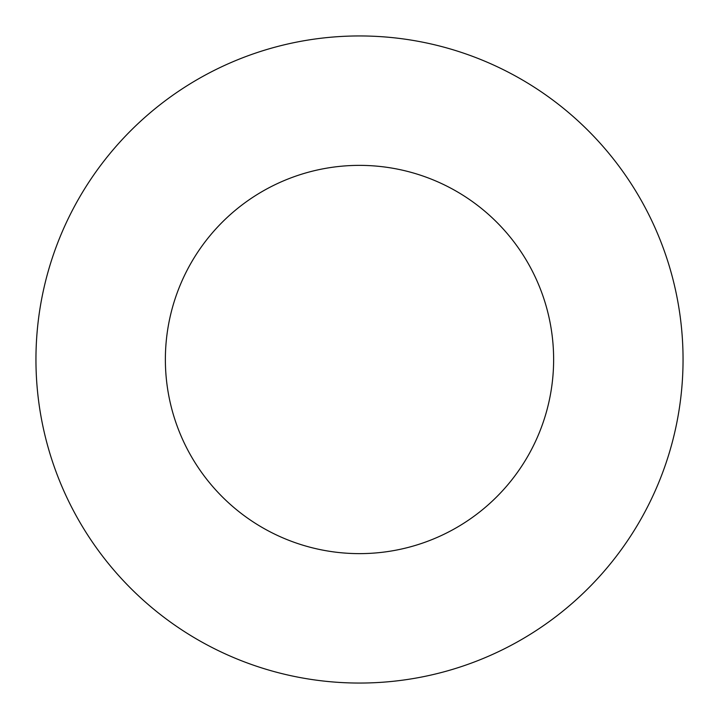 <?xml version="1.0" encoding="UTF-8"?>
<svg xmlns="http://www.w3.org/2000/svg" width="719" height="719" viewBox="0 0 719 719"><rect width="100%" height="100%" fill="white"/><g stroke="black" fill="none" stroke-linecap="round" stroke-linejoin="round"><path stroke-width="1.08" d="M553.63 359.5A194.13 194.13 0 0 1 262.435 527.62A194.13 194.13 0 0 1 262.435 191.38A194.13 194.13 0 0 1 553.63 359.5M683.05 359.5A323.55 323.55 0 0 1 197.725 639.703A323.55 323.55 0 0 1 197.725 79.297A323.55 323.55 0 0 1 683.05 359.5"/></g></svg>
